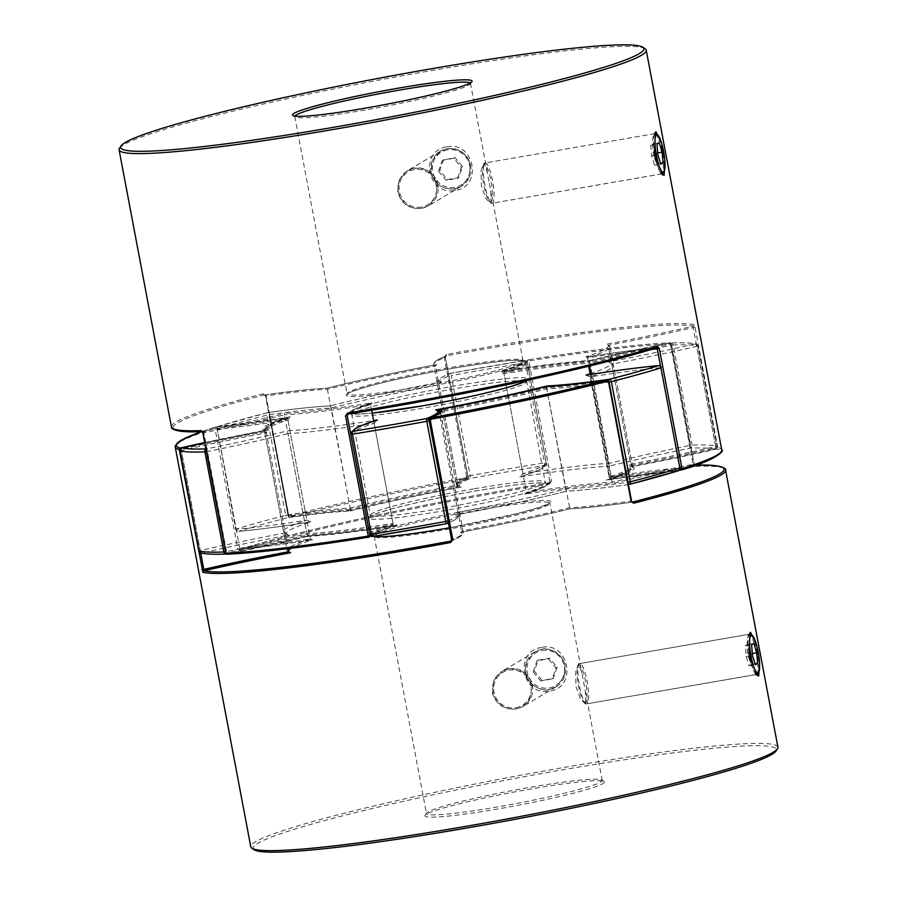 <?xml version="1.0" encoding="UTF-8"?>
<svg xmlns="http://www.w3.org/2000/svg" width="897" height="897" viewBox="0 0 897 897"><rect width="100%" height="100%" fill="white"/><g stroke="black" fill="none" stroke-linecap="round" stroke-linejoin="round"><path stroke-width="0.67" stroke-dasharray="4.49 3.36" d="M447.603 149.844A19.14 18.68 -120.7 0 0 432.679 171.787A19.14 18.68 -120.7 0 0 454.689 187.35A19.14 18.68 -120.7 0 0 469.613 165.407A19.14 18.68 -120.7 0 0 447.603 149.844M454.689 188.762A20.44 19.947 59.3 0 1 440.483 151.156A20.44 19.947 59.3 0 1 469.647 161.841A20.44 19.947 59.3 0 1 454.689 188.762M421.399 207.084A19.14 18.68 59.3 0 1 399.389 191.521A19.14 18.68 59.3 0 1 414.313 169.578A19.14 18.68 59.3 0 1 436.323 185.141A19.14 18.68 59.3 0 1 421.399 207.084M414.313 168.165A20.44 19.947 -120.7 0 0 399.356 195.086A20.44 19.947 -120.7 0 0 428.519 205.772A20.44 19.947 -120.7 0 0 414.313 168.165M443.567 159.565L439.765 170.565L447.345 179.591L458.737 177.628L462.538 166.629L454.947 157.603L442.356 160.283L438.555 171.282L439.765 170.565M438.555 171.282L446.134 180.308L457.526 178.346L461.327 167.347L453.736 158.321L454.947 157.603M453.736 158.321L442.356 160.283M461.327 167.347L462.538 166.629M457.526 178.346L458.737 177.628M446.134 180.308L447.345 179.591M542.192 650.448A19.14 18.68 59.3 0 1 564.202 666.011A19.14 18.68 59.3 0 1 549.278 687.954A19.14 18.68 59.3 0 1 527.268 672.391A19.14 18.68 59.3 0 1 542.192 650.448M549.278 689.367A20.44 19.947 -120.7 0 0 564.235 662.446A20.44 19.947 -120.7 0 0 535.072 651.76A20.44 19.947 -120.7 0 0 549.278 689.367M515.988 707.688A19.14 18.68 -120.7 0 0 530.912 685.745A19.14 18.68 -120.7 0 0 508.902 670.182A19.14 18.68 -120.7 0 0 493.978 692.125A19.14 18.68 -120.7 0 0 515.988 707.688M508.902 668.77A20.44 19.947 59.3 0 1 523.108 706.376A20.44 19.947 59.3 0 1 493.944 695.691A20.44 19.947 59.3 0 1 508.902 668.77M541.934 680.195L534.354 671.169L538.155 660.17L549.536 658.207L557.127 667.233L553.326 678.233L540.734 680.913L533.143 671.887L534.354 671.169M533.143 671.887L536.944 660.887L548.336 658.925L555.916 667.951L552.115 678.951L540.734 680.913M552.115 678.951L553.326 678.233M555.916 667.951L557.127 667.233M548.336 658.925L549.536 658.207M536.944 660.887L538.155 660.17M755.678 673.95A20.44 4.149 -99.8 0 1 750.733 661.93M748.849 652.276A20.44 4.149 -99.8 0 1 749.174 634.661M585.618 702.654A19.14 3.88 -99.8 0 1 584.463 702.486A19.14 3.88 -99.8 0 1 578.24 684.557A19.14 3.88 -99.8 0 1 578.094 665.585A19.14 3.88 -99.8 0 1 578.52 665.148A19.14 3.88 -99.8 0 1 585.629 681.787A19.14 3.88 -99.8 0 1 585.618 702.654M579.54 663.657A20.44 4.149 80.2 0 0 579.07 664.128A20.44 4.149 80.2 0 0 579.238 684.389A20.44 4.149 80.2 0 0 585.876 703.528A20.44 4.149 80.2 0 0 586.795 703.82A20.44 4.149 80.2 0 0 587.109 703.708A20.44 4.149 80.2 0 0 587.266 682.202A20.44 4.149 80.2 0 0 579.843 663.545A20.44 4.149 80.2 0 0 579.54 663.657M750.811 634.459A20.44 4.149 -99.8 0 1 757.449 653.599A20.44 4.149 -99.8 0 1 757.617 673.86M750.554 653.868L747.56 644.506L745.362 645.806L746.158 656.469L749.152 665.832L751.35 664.531L750.554 653.868L752.28 653.565M751.35 664.531L755.128 663.881M749.152 665.832L755.409 664.755M746.158 656.469L752.415 655.393M745.362 645.806L751.63 644.73M747.56 644.506L753.828 643.429M663.029 173.256A20.44 4.149 80.2 0 0 662.861 152.995A20.44 4.149 80.2 0 0 656.212 133.855M491.018 202.049A19.14 3.88 80.2 0 0 491.04 181.183A19.14 3.88 80.2 0 0 483.932 164.543A19.14 3.88 80.2 0 0 483.494 164.981A19.14 3.88 80.2 0 0 483.651 183.952A19.14 3.88 80.2 0 0 489.874 201.881A19.14 3.88 80.2 0 0 491.018 202.049M484.952 163.052A20.44 4.149 -99.8 0 1 485.255 162.94A20.44 4.149 -99.8 0 1 492.677 181.598A20.44 4.149 -99.8 0 1 492.509 203.103A20.44 4.149 -99.8 0 1 492.206 203.215A20.44 4.149 -99.8 0 1 491.287 202.924A20.44 4.149 -99.8 0 1 484.649 183.784A20.44 4.149 -99.8 0 1 484.481 163.523A20.44 4.149 -99.8 0 1 484.952 163.052M654.575 134.068A20.44 4.149 80.2 0 0 654.283 151.896M656.122 161.225A20.44 4.149 80.2 0 0 661.089 173.345M652.971 143.901L655.965 153.264L656.75 163.927L654.563 165.227L651.57 155.865L650.774 145.202L652.971 143.901L659.228 142.825M655.965 153.264L657.692 152.961M650.774 145.202L657.03 144.125M651.57 155.865L657.826 154.789M654.563 165.227L660.82 164.151M656.75 163.927L660.54 163.276M585.539 704.033L580.628 699.368L575.975 686.553L575.661 670.922L578.576 663.758L581.929 673.075L585.371 691.329L585.539 704.033L756.788 674.387C758.862 675.62 757.797 660.259 755.924 652.265C754.68 643.811 750.475 631.219 749.23 634.336L749.858 632.99M755.958 642.981L759.512 662.177M549.211 689.412C541.519 692.977 524.924 681.507 525.541 672.896L526.483 661.986L534.982 651.816L541.642 649.361C549.401 645.773 565.547 657.501 564.975 666.079L564.123 676.932L555.826 686.979L549.211 689.412M541.62 647.421C513.353 651.02 522.054 697.204 549.85 690.982C577.769 687.584 569.012 641.4 541.62 647.421L541.642 649.361M288.812 551.7A177.528 13.388 169.3 0 1 287.074 550.298A177.528 13.388 169.3 0 1 310.407 538.906A177.528 13.388 169.3 0 1 239.734 548.101L240.407 549.155A1.278 1.065 -107.3 0 0 239.589 550.556L237.694 548.493L214.988 428.351A1.278 1.076 72.6 0 1 215.818 426.95A1.278 0.998 -95.2 0 1 217.029 427.959A177.528 13.388 -10.7 0 0 287.702 418.753L310.407 538.906L312.459 539.759A176.249 13.298 -10.7 0 0 291.166 548.28M531.719 788.844A91.359 6.896 -10.7 0 0 425.1 815.328A91.359 6.896 -10.7 0 0 497.7 809.004A91.359 6.896 -10.7 0 0 604.13 781.5A91.359 6.896 -10.7 0 0 531.719 788.844M497.7 806.885A89.408 6.75 169.3 0 1 426.501 813.613A89.408 6.75 169.3 0 1 426.658 813.063A89.408 6.75 169.3 0 1 531.002 787.151A89.408 6.75 169.3 0 1 601.865 779.964A89.408 6.75 169.3 0 1 602.212 780.412A89.408 6.75 169.3 0 1 497.7 806.885M254.086 849.717A266.286 20.093 169.3 0 1 564.291 769.536A266.286 20.093 169.3 0 1 775.905 751.114M777.923 747.212A268.237 20.239 -10.7 0 0 564.291 767.417A268.237 20.239 -10.7 0 0 250.779 846.813M508.655 668.915L501.972 671.382L493.798 680.464L492.285 692.607C495.895 704.481 503.879 709.942 516.224 708.955L522.805 706.544L530.497 697.754L531.719 685.79C528.423 673.748 520.731 668.119 508.655 668.915M749.331 634.179L749.23 634.336C747.336 633.08 746.248 648.811 748.311 656.772L755.24 674.039L756.093 674.499M589.991 360.527A178.806 13.489 169.3 0 1 669.958 342.811A266.958 20.138 -10.7 0 0 528.098 359.854L528.142 359.843A1.278 1.278 0 0 0 527.077 360.886L527.077 360.886A1.278 1.278 10.1 0 1 528.098 359.854A178.806 13.489 169.3 0 1 505.314 370.696L505.045 370.775C529.387 362.859 527.582 359.731 527.077 360.886L527.077 360.886A1.278 1.278 10.1 0 0 527.088 361.345L527.111 361.323A177.528 13.388 -10.7 0 1 503.744 372.345L505.314 370.696A178.806 13.489 169.3 0 1 589.991 360.527L589.867 361.996A177.528 13.388 -10.7 0 0 503.744 372.345L526.449 492.487L524.868 494.124A176.249 13.298 -10.7 0 0 548.773 482.9L549.783 481.487L551.464 481.084L549.424 483.988L548.807 482.889L549.783 481.487A177.528 13.388 169.3 0 1 526.449 492.487A177.528 13.388 169.3 0 1 612.573 482.138A177.528 13.388 169.3 0 1 693.089 464.276L670.395 344.123A177.528 13.388 -10.7 0 0 589.867 361.996L612.449 483.606A176.249 13.298 -10.7 0 0 524.868 494.124L525.126 494.056C540.981 489.549 550.444 483.674 549.794 481.936M695.724 466.406L694.155 463.973L693.089 464.276L694.379 465.42A1.278 1.132 -92.2 0 1 694.558 465.386L694.558 465.386A1.278 1.132 -92.2 0 1 695.724 466.406A268.237 20.239 169.3 0 1 725.55 470.039M545.959 386.629L546.565 387.661A177.528 13.388 -10.7 0 1 438.835 410.815A177.528 13.388 -10.7 0 0 438.835 410.815L461.54 530.957L460.318 532.381A176.249 13.298 -10.7 0 0 569.864 508.846A176.249 13.298 -10.7 0 0 632.363 502.085M607.785 380.048A1.278 0.673 82 0 1 608.233 380.967A177.528 13.388 -10.7 0 1 546.565 387.661L569.83 508.857C585.147 508.072 606.024 505.807 632.43 502.073L632.43 502.073M204.651 442.569A178.806 13.489 169.3 0 1 264.436 430.482L266.106 431.558L288.229 548.639M632.553 502.051L630.939 501.109A177.528 13.388 169.3 0 1 569.259 507.814A177.528 13.388 169.3 0 1 461.54 530.957A177.528 13.388 169.3 0 1 463.278 532.37A177.528 13.388 169.3 0 1 451.696 539.624L450.451 541.183M569.83 508.857C537.684 516.863 501.221 524.7 460.43 532.37L460.318 532.381A176.249 13.298 -10.7 0 1 450.978 540.969M695.422 465.352L694.558 465.386L694.155 463.973L671.449 343.831A1.278 1.278 0 0 0 670.149 342.789A1.278 1.132 -92.4 0 0 669.958 342.811L670.395 344.123L671.449 343.831L694.009 463.962M549.783 481.487L527.088 361.345L528.77 360.93L528.142 359.843C590.596 349.953 637.924 344.269 670.149 342.789A1.278 1.132 -92.4 0 1 671.304 343.809A268.237 20.239 169.3 0 0 528.77 360.93L551.464 481.084M289.742 552.698L287.074 550.298L264.346 430.089L265.22 430.571L264.436 430.482A178.806 13.489 169.3 0 1 285.672 417.89L287.702 418.753A177.528 13.388 -10.7 0 0 264.368 430.145A177.528 13.388 -10.7 0 0 266.106 431.558A177.528 13.388 -10.7 0 0 181.093 449.251A1.278 0.605 -103 0 0 180.858 448.567M201.646 431.636A266.958 20.138 -10.7 0 1 215.818 426.95A178.806 13.489 169.3 0 0 285.672 417.89L285.818 417.867C258.145 422.162 234.857 425.189 215.942 426.927A1.278 1.278 0 0 0 215.672 426.983L201.578 431.648M240.351 549.177L240.273 549.188C295.696 531.775 408.348 506.827 511.469 489.123A266.958 20.138 -10.7 0 1 548.773 482.9L511.469 489.123A266.958 20.138 -10.7 0 0 240.407 549.155A176.249 13.298 -10.7 0 0 312.459 539.759L312.313 539.792C283.721 544.277 259.738 547.405 240.351 549.177L240.407 549.155M653.722 156.168C651.951 143.834 652.254 136.355 654.631 133.731C656.873 133.619 659.104 139.596 661.324 151.66C663.702 163.893 663.993 171.26 662.199 173.783L660.652 173.424L653.722 156.168M655.27 132.397L654.732 133.586M489 181.429L487.34 172.471L483.988 163.153L481.072 170.318L481.386 185.948L486.039 198.764L490.939 203.428L490.782 190.725L489 181.429M437.131 185.186L435.897 197.149L428.217 205.94L421.635 208.351C409.279 209.326 401.295 203.877 397.696 192.003L399.21 179.86L407.384 170.778L414.066 168.311C426.131 167.504 433.812 173.132 437.131 185.186M470.219 82.973A89.408 6.75 169.3 0 1 470.499 83.387A89.408 6.75 169.3 0 1 470.342 83.937A89.408 6.75 169.3 0 1 365.998 109.849A89.408 6.75 169.3 0 1 295.135 117.036A89.408 6.75 169.3 0 1 294.788 116.588A89.408 6.75 169.3 0 1 294.911 116.105M447.054 148.756L440.405 151.223L432.376 160.215L430.941 172.291C434.473 184.199 442.367 189.704 454.622 188.807L461.226 186.363L469.064 177.471L470.387 165.474C466.978 153.499 459.197 147.927 447.054 148.756M447.031 146.816C474.457 140.818 483.147 186.991 455.261 190.377C427.499 196.611 418.742 150.449 447.031 146.816M645.178 48.819A268.237 20.239 -10.7 0 0 432.589 70.381A268.237 20.239 -10.7 0 0 119.548 148.14M351.007 510.382L350.985 510.393C335.736 511.245 315.273 513.476 289.585 517.087A1.278 0.673 -98 0 0 289.641 517.076A266.958 20.138 169.3 0 1 467.079 478.953L466.877 477.596A268.237 20.239 -10.7 0 0 288.599 515.898A1.278 0.807 -104.2 0 0 289.641 517.076A178.806 13.489 -10.7 0 1 351.041 510.371L351.007 510.382C382.346 502.634 417.699 495.043 457.066 487.598L456.954 487.609A178.806 13.489 -10.7 0 0 351.041 510.371L350.435 509.339A177.528 13.388 169.3 0 1 458.165 486.185L435.46 366.043A177.528 13.388 -10.7 0 1 433.722 364.631C433.486 362.063 437.669 359.148 446.269 355.907L445.394 357.32L468.099 477.473A1.278 1.278 0 0 1 467.303 478.897C452.492 485.299 457.167 485.232 456.427 484.851L456.416 484.784A177.528 13.388 169.3 0 1 468.01 477.518A1.278 1.177 68.6 0 1 467.079 478.953A178.806 13.489 -10.7 0 0 456.954 487.609L458.165 486.185A177.528 13.388 169.3 0 1 456.416 484.784L433.722 364.631A177.528 13.388 -10.7 0 1 445.304 357.376L444.183 357.455L466.877 477.596L468.099 477.473L445.304 357.376L446.549 355.817A266.958 20.138 169.3 0 1 693.101 326.205A1.278 1.256 102.9 0 0 694.099 324.703L695.052 327.315L693.202 327.596L715.907 447.749L717.746 447.468L695.052 327.315M664.924 161.561L661.381 142.388M444.183 357.455L446.37 354.461L446.269 355.907M265.904 395.756L288.15 516.067L265.456 395.913L264.447 394.949A1.278 0.819 -104.3 0 1 263.393 393.772L266.061 395.891L264.447 394.949A176.249 13.298 169.3 0 1 327.136 388.154A176.249 13.298 169.3 0 1 436.682 364.619A176.249 13.298 169.3 0 1 446.549 355.817M350.435 509.339L327.17 388.143C359.316 380.137 395.779 372.3 436.57 364.631L435.46 366.043A177.528 13.388 -10.7 0 0 327.741 389.186A177.528 13.388 -10.7 0 0 266.061 395.891L288.767 516.033A177.528 13.388 169.3 0 1 350.435 509.339M289.585 517.087A1.278 0.673 -98 0 1 288.767 516.033L288.15 516.067A1.278 1.278 0 0 0 289.585 517.087M681.148 470.062A1.278 0.998 84.8 0 0 681.182 470.05A266.958 20.138 169.3 0 0 716.748 448.971A1.278 0.605 77 0 1 715.907 447.749A177.528 13.388 169.3 0 1 630.894 465.442L608.188 345.3A177.528 13.388 -10.7 0 0 693.202 327.596L693.101 326.205A176.249 13.298 169.3 0 1 606.495 344.224L609.926 346.702A177.528 13.388 -10.7 0 0 608.188 345.3L606.495 344.224A176.249 13.298 169.3 0 1 585.976 356.771A1.278 1.099 72 0 1 587.3 357.869A177.528 13.388 -10.7 0 0 609.926 346.702L632.632 466.855A177.528 13.388 169.3 0 1 610.005 478.011A1.278 1.099 -108 0 0 611.328 479.11A178.806 13.489 -10.7 0 0 632.564 466.518A178.806 13.489 -10.7 0 0 716.748 448.971A1.278 1.256 104.2 0 0 717.746 447.468A268.237 20.239 -10.7 0 1 721.76 450.014M630.894 465.442L632.632 466.855A177.528 13.388 169.3 0 0 630.894 465.442M588.701 366.223L609.837 478.09L610.622 478.034A177.528 13.388 169.3 0 1 679.971 469.041A1.278 0.998 84.8 0 0 680.061 469.366M202.217 431.592A1.278 1.132 87.8 0 0 202.442 431.614L202.442 431.614A1.278 1.132 87.8 0 0 202.621 431.58A266.958 20.138 169.3 0 1 264.447 394.949M202.845 433.027L203.911 432.724L202.621 431.58A176.249 13.298 169.3 0 0 284.551 413.394L284.427 414.863A177.528 13.388 -10.7 0 0 370.551 404.513L372.132 402.876A176.249 13.298 169.3 0 1 284.551 413.394M307.009 536.473A178.806 13.489 -10.7 0 0 391.686 526.304L393.256 524.655A177.528 13.388 169.3 0 1 307.133 535.004L284.427 414.863A177.528 13.388 -10.7 0 1 203.911 432.724L227.042 554.189A178.806 13.489 -10.7 0 0 307.009 536.473L307.133 535.004A177.528 13.388 169.3 0 1 226.605 552.877L225.685 553.101M370.035 535.296A177.528 13.388 169.3 0 1 393.256 524.655L373.69 421.13M371.638 410.254L370.551 404.513A177.528 13.388 -10.7 0 0 348.148 414.111M585.976 356.771L587.21 356.815A176.249 13.298 169.3 0 1 656.593 347.845L656.649 347.823C637.89 349.538 614.759 352.532 587.243 356.804L589.452 366.032M368.824 537.157A266.958 20.138 169.3 0 0 368.902 537.146L368.902 537.146A178.806 13.489 -10.7 0 1 391.686 526.304L391.955 526.225C367.613 534.141 369.418 537.269 369.923 536.114L369.923 536.114M347.206 415.064C346.556 413.326 356.019 407.451 371.874 402.944L372.132 402.876A176.249 13.298 169.3 0 0 348.227 414.1L347.217 415.513M590.136 373.814A174.971 13.197 -10.7 0 0 608.334 361.917A174.971 13.197 -10.7 0 0 695.007 343.932A265.68 20.048 -10.7 0 0 670.496 343.002L690.365 448.13A265.68 20.048 169.3 0 1 714.875 449.061A174.971 13.197 169.3 0 1 628.203 467.045A174.971 13.197 169.3 0 1 605.879 480.276A174.971 13.197 169.3 0 1 678.222 470.79A2.556 2.007 -95.2 0 0 679.702 467.797A177.528 13.388 -10.7 0 0 609.063 476.991L606.394 480.142C628.147 472.932 630.423 470.51 631.723 468.526L632.396 465.599A177.528 13.388 -10.7 0 0 630.658 464.186L628.427 467.012C659.183 461.26 688.033 455.272 714.976 449.049A2.556 1.211 77 0 1 714.875 449.061A2.556 2.512 -77.5 0 0 716.871 446.056A268.237 20.239 -10.7 0 0 692.125 445.125A2.556 2.276 -92.1 0 1 690.365 448.13A174.971 13.197 169.3 0 0 608.76 466.305L609.029 463.368A177.528 13.388 -10.7 0 0 522.895 473.717L519.711 477.002A174.971 13.197 169.3 0 1 608.76 466.305M372.524 536.462A2.556 2.545 10.3 0 0 372.67 536.44A174.971 13.197 169.3 0 1 397.147 525.126A174.971 13.197 169.3 0 1 308.097 535.823A174.971 13.197 169.3 0 1 226.504 553.998A265.68 20.048 169.3 0 1 201.993 553.068A174.971 13.197 169.3 0 1 288.666 535.083A174.971 13.197 169.3 0 1 310.99 521.852A174.971 13.197 169.3 0 1 238.647 531.338A265.68 20.048 169.3 0 1 287.758 517.692A2.556 1.637 75.7 0 1 285.638 515.349L288.576 514.777L269.649 414.649A2.556 1.334 82 0 0 268.012 412.53A2.556 1.334 82 0 0 267.889 412.564A265.68 20.048 -10.7 0 0 218.778 426.21A174.971 13.197 -10.7 0 0 291.121 416.724A174.971 13.197 -10.7 0 0 268.797 429.955A174.971 13.197 -10.7 0 0 204.707 442.871M627.99 482.25L627.351 482.351A2.556 1.334 82 0 0 628.371 484.29M350.761 434.294L350.761 434.283A177.528 13.388 169.3 0 1 374.105 423.283A177.528 13.388 169.3 0 1 287.971 433.632L306.897 533.749L308.03 535.857C284.035 541.866 256.867 547.91 226.526 553.998L226.504 553.998A2.556 2.276 -92.1 0 1 226.167 554.043A2.556 2.556 0 0 0 226.526 553.998L226.414 551.61A177.528 13.388 -10.7 0 0 306.897 533.749A177.528 13.388 -10.7 0 0 393.021 523.411A177.528 13.388 -10.7 0 0 369.676 534.399A2.556 2.545 10.3 0 1 369.676 534.399M611.732 364.07L630.658 464.186A177.528 13.388 -10.7 0 0 715.627 446.504A2.556 1.211 77 0 1 714.976 449.049A2.556 2.556 0 0 0 716.916 446.089L715.627 446.504L696.711 346.377A177.528 13.388 169.3 0 1 611.732 364.07A177.528 13.388 169.3 0 1 613.481 365.483A177.528 13.388 169.3 0 1 590.136 376.875L609.063 476.991A177.528 13.388 -10.7 0 0 632.396 465.599L613.481 365.483L609.825 362.063L611.732 364.07M588.97 361.143C612.965 355.134 640.133 349.09 670.474 343.002A2.556 2.556 0 0 1 670.878 342.957A2.556 2.276 -92.1 0 0 670.496 343.002A174.971 13.197 -10.7 0 0 588.903 361.177A174.971 13.197 -10.7 0 0 499.853 371.874A174.971 13.197 -10.7 0 0 524.33 360.56A2.556 2.545 10.3 0 1 527.324 362.601A177.528 13.388 169.3 0 1 503.979 373.589A177.528 13.388 169.3 0 1 590.103 363.251L609.029 463.368A177.528 13.388 -10.7 0 1 689.501 445.506L692.125 445.125L673.198 344.997A268.237 20.239 169.3 0 1 697.944 345.939L716.916 446.089L697.944 345.939A2.556 2.512 -77.5 0 0 696.038 343.943C690.892 342.845 682.505 342.508 670.878 342.957A2.556 2.276 -92.1 0 1 673.198 344.997L670.586 345.39A177.528 13.388 169.3 0 0 590.103 363.251L589.026 361.143C568.328 362.209 538.705 365.763 500.156 371.818L503.979 373.589L522.895 473.717A177.528 13.388 -10.7 0 0 546.239 462.717A2.556 2.545 10.3 0 1 546.239 463.637L546.239 463.637A2.556 2.545 10.3 0 1 544.199 465.689A174.971 13.197 169.3 0 1 519.711 477.002L520.238 476.868C542.124 469.613 544.288 467.191 545.567 465.251L546.239 463.637A2.556 2.556 0 0 0 546.239 462.706L544.546 462.841A268.237 20.239 -10.7 0 0 507.904 468.963A268.237 20.239 -10.7 0 0 470.219 475.69L451.303 375.563A268.237 20.239 169.3 0 1 488.988 368.835A268.237 20.239 169.3 0 1 525.631 362.724L544.546 462.841A2.556 0.875 80.9 0 1 544.199 465.689A265.68 20.048 169.3 0 0 507.904 471.744A265.68 20.048 169.3 0 0 470.577 478.404A2.556 2.366 68.6 0 1 467.752 476.273A177.528 13.388 -10.7 0 0 456.181 483.528A177.528 13.388 -10.7 0 0 457.93 484.941A177.528 13.388 -10.7 0 0 350.2 508.083A177.528 13.388 -10.7 0 0 288.576 514.777A2.556 1.334 82 0 1 287.758 517.692A174.971 13.197 169.3 0 1 349.942 511.021L350.2 508.083L331.285 407.967L330.085 405.893A174.971 13.197 -10.7 0 0 267.889 412.564A2.556 1.637 75.7 0 0 267.732 412.586A2.556 1.637 75.7 0 0 266.723 415.221L285.638 515.349A268.237 20.239 -10.7 0 0 236.057 529.129L217.141 429.001A2.556 2.119 72.8 0 1 218.778 426.21A2.556 2.007 -95.2 0 0 217.298 429.203L236.214 529.331A177.528 13.388 -10.7 0 0 306.864 520.125A177.528 13.388 -10.7 0 0 283.519 531.517A177.528 13.388 -10.7 0 0 285.268 532.93A177.528 13.388 -10.7 0 0 200.289 550.623L181.373 450.496A2.556 1.211 77 0 1 181.9 447.995M330.152 405.859L330.197 405.859C315.026 406.61 294.294 408.83 268.012 412.53A2.556 2.556 0 0 0 267.732 412.586L218.498 426.277A2.556 2.556 0 0 0 216.738 429.192L217.141 429.001A268.237 20.239 169.3 0 1 266.723 415.221L269.649 414.649A177.528 13.388 169.3 0 1 331.285 407.967A177.528 13.388 169.3 0 1 439.003 384.813L457.93 484.941L459.836 486.948L456.181 483.528L437.265 383.411A177.528 13.388 169.3 0 1 448.836 376.157A2.556 2.366 68.6 0 1 450.709 373.287A174.971 13.197 -10.7 0 0 441.459 381.965A174.971 13.197 -10.7 0 0 330.085 405.893L330.152 405.859C362.702 397.73 399.726 389.78 441.234 381.999L439.003 384.813A177.528 13.388 169.3 0 1 437.265 383.411C437.243 381.573 435.628 379.42 450.249 373.41A2.556 2.556 0 0 1 450.72 373.275L450.709 373.287A265.68 20.048 -10.7 0 1 524.33 360.56A2.556 0.875 80.9 0 1 524.409 360.538A2.556 0.875 80.9 0 1 525.631 362.724L527.324 362.601A2.556 2.556 0 0 0 524.409 360.538L450.72 373.275L451.303 375.563L448.836 376.157L467.752 476.273L470.219 475.69L470.577 478.404A174.971 13.197 169.3 0 0 461.327 487.093L459.836 486.948M287.937 420.009L306.864 520.125L310.687 521.908C282.006 526.427 257.91 529.578 238.4 531.383A2.556 2.007 -95.2 0 1 236.214 529.331L236.057 529.129A2.556 2.119 72.8 0 0 238.647 531.338A2.556 2.007 -95.2 0 1 238.4 531.383A2.556 2.556 0 0 1 235.653 529.308L217.298 429.203A177.528 13.388 169.3 0 0 287.937 420.009L290.606 416.858C268.853 424.068 266.577 426.49 265.277 428.474L264.604 431.401A177.528 13.388 169.3 0 1 287.937 420.009M180.129 450.866L181.373 450.496A177.528 13.388 169.3 0 1 266.342 432.814L285.268 532.93L287.175 534.937L283.519 531.517L264.604 431.401A177.528 13.388 169.3 0 0 266.342 432.814L268.573 429.988L204.707 442.86M377.289 419.998L374.105 423.283L393.021 523.411L396.844 525.182C358.295 531.237 328.672 534.791 307.974 535.857L308.03 535.857M437.164 410.052L439.07 412.059L457.997 512.187L455.541 515.035A174.971 13.197 169.3 0 1 446.291 523.713A265.68 20.048 169.3 0 1 446.269 523.725M547.058 385.979L546.8 388.917L565.715 489.033L566.915 491.108A174.971 13.197 169.3 0 1 455.541 515.035L455.766 515.001C497.274 507.22 534.298 499.27 566.848 491.141L566.915 491.108A174.971 13.197 169.3 0 0 628.416 484.537M428.99 419.987A2.556 2.366 68.6 0 1 429.248 420.727L448.164 520.843A2.556 2.366 68.6 0 1 448.197 521.617M206.377 451.696L207.499 451.494A177.528 13.388 169.3 0 0 287.971 433.632L288.24 430.695A174.971 13.197 -10.7 0 0 373.589 420.581M225.293 551.812L226.414 551.61L206.635 448.87A174.971 13.197 -10.7 0 0 288.24 430.695M205.906 449.195A2.556 2.276 -92.1 0 1 206.635 448.87A265.68 20.048 -10.7 0 1 205.85 448.892M628.988 484.47C602.706 488.17 581.974 490.39 566.803 491.141L566.848 491.141M608.491 380.272A2.556 1.334 82 0 0 608.424 382.223A177.528 13.388 169.3 0 1 546.8 388.917A177.528 13.388 169.3 0 1 439.07 412.059A177.528 13.388 169.3 0 1 440.819 413.472A177.528 13.388 169.3 0 1 429.248 420.727L429.136 420.76M199.044 550.993L200.289 550.623A2.556 1.211 77 0 0 201.993 553.068A2.556 2.512 -77.5 0 1 200.962 553.057M288.666 535.083L287.175 534.937M658.6 365.617A2.556 2.007 -95.2 0 1 660.786 367.669L680.262 467.808M586.01 375.148L590.136 376.875A177.528 13.388 169.3 0 1 660.786 367.669L661.347 367.692M608.334 361.917L609.825 362.063M695.007 343.932A2.556 1.211 77 0 1 696.711 346.377L697.989 345.962A2.556 2.556 0 0 0 696.038 343.943A2.556 2.512 -77.5 0 0 695.007 343.932M445.327 529.701A89.408 6.75 -10.7 0 0 549.839 503.239A89.408 6.75 -10.7 0 0 478.628 509.967A89.408 6.75 -10.7 0 0 374.127 536.44A89.408 6.75 -10.7 0 0 445.327 529.701M373.87 536.249A90.687 6.84 169.3 0 1 478.628 508.577A90.687 6.84 169.3 0 1 549.648 503.217A90.687 6.84 169.3 0 1 449.363 527.806L518.343 513.319L541.149 506.816L549.883 502.825L581.929 673.075M239.589 550.556A268.237 20.239 169.3 0 1 511.918 490.233A268.237 20.239 169.3 0 1 549.424 483.988M451.696 539.624L428.99 419.482A177.528 13.388 -10.7 0 0 440.584 412.216A177.528 13.388 -10.7 0 0 440.573 412.172M175.24 446.986A268.237 20.239 169.3 0 1 214.988 428.351L217.029 427.959L239.734 548.101L237.694 548.493M288.621 550.702A176.249 13.298 -10.7 0 0 288.856 551.879M695.366 465.375A266.958 20.138 -10.7 0 0 694.379 465.42A176.249 13.298 -10.7 0 0 612.449 483.606M608.85 380.933L608.233 380.967L630.939 501.109L631.544 501.075M180.252 449.419L181.093 449.251L200.693 552.978M662.199 173.783L492.206 203.215M451.673 367.299A89.408 6.75 169.3 0 1 522.873 360.56A89.408 6.75 169.3 0 1 418.372 387.033A89.408 6.75 169.3 0 1 347.161 393.761A89.408 6.75 169.3 0 1 451.673 367.299M418.372 388.423A90.687 6.84 -10.7 0 0 522.76 363.296A90.687 6.84 -10.7 0 0 452.144 368.409A90.687 6.84 -10.7 0 0 347.756 393.536A90.687 6.84 -10.7 0 0 418.372 388.423M454.622 188.807L455.261 190.377M694.099 324.703A268.237 20.239 -10.7 0 0 484.963 347.565A268.237 20.239 -10.7 0 0 446.37 354.461M263.393 393.772A268.237 20.239 -10.7 0 0 171.45 426.961M679.421 470.207A178.806 13.489 -10.7 0 0 611.328 479.11L679.41 470.219M591.033 374.363L611.294 479.121A1.278 1.278 0 0 1 609.837 478.09L590.26 374.475M660.551 366.268L680.195 469.019M651.3 349.471A177.528 13.388 -10.7 0 0 587.916 357.892L586.066 356.939L587.21 356.815M441.425 511.144A91.315 6.884 -10.7 0 0 546.542 485.838A91.315 6.884 -10.7 0 0 475.432 490.984A91.315 6.884 -10.7 0 0 370.315 516.291A91.315 6.884 -10.7 0 0 441.425 511.144M474.491 488.764A88.758 6.694 169.3 0 1 545.174 482.081A88.758 6.694 169.3 0 1 441.436 508.352A88.758 6.694 169.3 0 1 370.741 515.046A88.758 6.694 169.3 0 1 474.491 488.764M524.263 380.978A88.758 6.694 -10.7 0 0 455.564 388.648A88.758 6.694 -10.7 0 0 351.826 414.919L351.019 413.696L359.562 414.066L372.177 413.102A91.315 6.884 169.3 0 1 360.325 407.204A91.315 6.884 169.3 0 1 455.575 385.856A91.315 6.884 169.3 0 1 527.29 380.328M526.561 380.519L545.174 482.081L545.981 483.304L543.246 482.922C531.854 482.575 509.238 485.266 475.399 490.995C441.447 496.96 413.001 503.094 390.027 509.395C363.341 517.524 372.479 516.28 370.439 516.481L351.826 414.919A88.758 6.694 -10.7 0 0 422.509 408.236A88.758 6.694 -10.7 0 0 526.259 381.954A88.758 6.694 -10.7 0 0 525.418 381.27M546.239 462.717L527.324 362.601L546.239 462.717M448.052 520.888L448.164 520.843A177.528 13.388 -10.7 0 0 459.735 513.589A177.528 13.388 -10.7 0 0 457.997 512.187A177.528 13.388 -10.7 0 0 565.715 489.033A177.528 13.388 -10.7 0 0 627.351 482.351L608.424 382.223L609.074 382.122M349.942 511.021A174.971 13.197 169.3 0 1 461.327 487.093M440.483 151.156L407.675 170.609M461.327 186.318L428.519 205.772M555.916 686.923L523.108 706.376M535.072 651.76L502.264 671.214M584.463 702.486L585.876 703.528M578.094 665.585L579.07 664.128M756.463 674.51L586.795 703.82M578.576 663.758L749.522 634.224L579.843 663.545M654.698 133.664L485.255 162.94M489.874 201.881L491.287 202.924M483.494 164.981L484.481 163.523M426.658 813.063L425.1 815.328M534.982 651.816L501.972 671.382M374.206 536.193L426.501 813.613M585.371 691.329L602.212 780.412M555.826 686.979L522.805 706.544M755.24 674.028L757.046 675.486M601.865 779.964L604.13 781.5M440.584 412.216L463.278 532.37C463.514 534.937 459.331 537.852 450.731 541.093M662.457 174.881L660.652 173.424M654.933 133.619L483.988 163.153M294.788 116.588L347.117 394.175C347.621 394.501 343.08 394.187 363.756 387.695C386.596 381.191 416.051 374.767 452.122 368.409C494.325 361.513 517.984 359.024 523.063 360.93L490.782 190.725M487.34 172.471L470.499 83.387M470.342 83.937L471.9 81.672M440.393 151.212L407.384 170.778M661.896 173.895L490.939 203.428M461.237 186.374L428.217 205.94M295.135 117.036L292.87 115.5M264.57 394.927L264.57 394.927C290.976 391.193 311.853 388.928 327.203 388.132M440.427 412.407L459.735 513.589L459.073 516.515L454.925 519.879L448.444 522.917"/><path stroke-width="1.35" d="M751.069 635.334A19.14 3.88 80.2 0 0 751.047 656.2A19.14 3.88 80.2 0 0 758.156 672.84A19.14 3.88 80.2 0 0 758.593 672.402A19.14 3.88 80.2 0 0 758.447 653.431A19.14 3.88 80.2 0 0 752.224 635.502A19.14 3.88 80.2 0 0 751.069 635.334M758.593 672.402L757.617 673.86A20.44 4.149 -99.8 0 1 757.146 674.331A20.44 4.149 -99.8 0 1 756.844 674.443A20.44 4.149 -99.8 0 1 755.678 673.95M750.733 661.93A20.44 4.149 -99.8 0 1 748.849 652.276M749.174 634.661A20.44 4.149 -99.8 0 1 749.578 634.28A20.44 4.149 -99.8 0 1 749.881 634.168A20.44 4.149 -99.8 0 1 750.811 634.459L752.224 635.502M757.606 663.444L756.81 652.781L753.828 643.429L751.63 644.73L752.415 655.393L755.409 664.755L757.606 663.444L755.128 663.881M752.28 653.565L756.81 652.781M656.481 134.729A19.14 3.88 -99.8 0 1 657.636 134.898A19.14 3.88 -99.8 0 1 663.847 152.826A19.14 3.88 -99.8 0 1 664.004 171.798A19.14 3.88 -99.8 0 1 663.567 172.235A19.14 3.88 -99.8 0 1 656.458 155.596A19.14 3.88 -99.8 0 1 656.481 134.729M661.089 173.345A20.44 4.149 80.2 0 0 662.255 173.839A20.44 4.149 80.2 0 0 662.558 173.726A20.44 4.149 80.2 0 0 663.029 173.256L664.004 171.798M657.636 134.898L656.212 133.855A20.44 4.149 80.2 0 0 655.292 133.563A20.44 4.149 80.2 0 0 654.989 133.675A20.44 4.149 80.2 0 0 654.575 134.068M659.228 142.825L662.221 152.176L663.018 162.839L660.82 164.151L657.826 154.789L657.03 144.125L659.228 142.825M654.283 151.896A20.44 4.149 80.2 0 0 656.122 161.225M657.692 152.961L662.221 152.176M660.54 163.276L663.018 162.839M759.512 662.177L758.727 675.867L757.046 675.486L749.219 654.832L749.87 632.99L750.497 632.307L755.958 642.981M749.881 634.168L749.287 634.302M777.452 748.86L775.905 751.114A266.286 20.093 169.3 0 1 465.128 828.312A266.286 20.093 169.3 0 1 254.086 849.717L251.822 848.181A268.237 20.239 -10.7 0 0 464.411 826.619A268.237 20.239 -10.7 0 0 777.452 748.86A268.237 20.239 -10.7 0 0 777.923 747.212L725.55 470.039A268.237 20.239 169.3 0 1 633.607 503.228L631.096 501.244L608.401 381.102A1.278 0.807 -104.2 0 0 607.359 379.924A178.806 13.489 169.3 0 1 545.959 386.629L546.015 386.607C514.654 394.366 479.301 401.957 439.934 409.402L438.835 410.815A177.528 13.388 -10.7 0 1 440.573 412.172L435.516 415.603L429.697 418.103A1.278 1.177 -111.4 0 0 428.99 419.482L430.123 419.404L452.817 539.546L451.696 539.624M545.959 386.629A178.806 13.489 169.3 0 1 440.046 409.391A178.806 13.489 169.3 0 1 429.921 418.047A1.278 1.177 -111.4 0 0 429.697 418.103A1.278 1.278 0 0 0 428.901 419.527L451.606 539.68L450.451 541.183L450.63 542.539L452.817 539.546M450.63 542.539A268.237 20.239 169.3 0 1 412.037 549.435A268.237 20.239 169.3 0 1 202.901 572.297L179.254 449.532A268.237 20.239 169.3 0 1 175.24 446.986L250.779 846.813A268.237 20.239 -10.7 0 0 251.822 848.181M288.229 548.639L288.812 551.7L290.505 552.776A176.249 13.298 -10.7 0 0 203.899 570.795A266.958 20.138 -10.7 0 0 450.451 541.183A176.249 13.298 -10.7 0 0 450.978 540.969M607.785 380.048A1.278 0.673 82 0 0 607.415 379.913A1.278 0.673 82 0 0 607.359 379.924A266.958 20.138 -10.7 0 1 429.921 418.047L430.123 419.404A268.237 20.239 169.3 0 0 608.401 381.102L608.828 380.956A1.278 1.278 0 0 0 607.415 379.913C581.727 383.524 561.264 385.755 546.015 386.607M632.363 502.085A176.249 13.298 -10.7 0 0 632.553 502.051L631.096 501.244M695.366 465.375A266.958 20.138 -10.7 0 1 632.553 502.051A1.278 0.819 75.7 0 1 633.607 503.228M202.901 572.297A1.278 1.256 -77.1 0 1 203.899 570.795L203.798 569.404A177.528 13.388 169.3 0 1 288.812 551.7M180.858 448.567A1.278 0.605 -103 0 0 180.252 448.029A178.806 13.489 169.3 0 1 204.651 442.569M289.709 552.687L290.505 552.776A176.249 13.298 -10.7 0 1 288.856 551.879M180.252 449.419L179.254 449.532A1.278 1.256 -75.8 0 1 180.252 448.029A266.958 20.138 -10.7 0 1 201.646 431.636M661.381 142.388L655.909 131.702L655.27 132.397L654.631 154.25L662.457 174.881L664.139 175.263L664.924 161.561M294.911 116.105A89.408 6.75 169.3 0 1 399.3 90.115A89.408 6.75 169.3 0 1 470.219 82.973M365.281 108.156A91.359 6.896 -10.7 0 0 471.9 81.672A91.359 6.896 -10.7 0 0 399.3 87.996A91.359 6.896 -10.7 0 0 292.87 115.5A91.359 6.896 -10.7 0 0 365.281 108.156M121.095 145.886L119.548 148.14A268.237 20.239 -10.7 0 0 119.077 149.788A268.237 20.239 -10.7 0 0 332.709 129.583A268.237 20.239 -10.7 0 0 646.221 50.187A268.237 20.239 -10.7 0 0 645.178 48.819L642.914 47.283A266.286 20.093 169.3 0 1 332.709 127.464A266.286 20.093 169.3 0 1 121.095 145.886A266.286 20.093 169.3 0 1 431.872 68.688A266.286 20.093 169.3 0 1 642.914 47.283M660.551 366.268L657.266 348.899L659.306 348.507L657.411 346.444A1.278 1.065 -107.3 0 1 656.739 347.812A1.278 1.065 -107.3 0 0 656.739 347.812A1.278 1.065 -107.3 0 1 656.593 347.845L657.266 348.899A177.528 13.388 -10.7 0 0 651.3 349.471M385.508 407.877A266.958 20.138 169.3 0 1 348.227 414.1L347.576 413.012L345.536 415.916L368.23 536.07A268.237 20.239 -10.7 0 1 225.696 553.191L225.551 553.169A1.278 1.278 0 0 0 226.851 554.211A1.278 1.132 87.6 0 1 225.696 553.191L202.991 433.038L201.276 430.594A1.278 1.132 87.8 0 0 202.217 431.592M681.182 470.05A1.278 1.076 -107.4 0 0 682.012 468.649A268.237 20.239 -10.7 0 0 721.76 450.014C725.056 450.26 716.232 460.183 681.328 470.017A1.278 1.278 0 0 1 681.159 470.062A1.278 0.998 84.8 0 1 681.058 470.073A1.278 1.278 0 0 0 681.159 470.062M680.061 469.366A1.278 0.998 84.8 0 0 681.058 470.073L679.41 470.219A178.806 13.489 -10.7 0 1 680.935 470.073M373.69 421.13L371.638 410.254M348.148 414.111A177.528 13.388 -10.7 0 0 347.217 415.513L369.912 535.655L368.23 536.07L368.858 537.157C306.404 547.047 259.076 552.731 226.851 554.211A1.278 1.132 87.6 0 0 227.042 554.189A266.958 20.138 169.3 0 0 368.824 537.157L368.869 537.157A1.278 1.278 -169.9 0 0 369.923 536.114L369.923 536.114A1.278 1.278 -169.9 0 0 369.912 535.655A177.528 13.388 169.3 0 1 370.035 535.296M345.536 415.916L347.217 415.513L348.193 414.111L385.531 407.877C488.652 390.173 601.304 365.225 656.739 347.812M628.371 484.29A2.556 1.334 82 0 0 628.988 484.47A2.556 1.334 82 0 0 629.044 484.458M200.962 553.057A2.556 2.512 -77.5 0 1 199.056 551.061L199.011 551.038A2.556 2.556 0 0 0 200.962 553.057L200.962 553.057C206.108 554.155 214.495 554.492 226.122 554.043A2.556 2.556 0 0 0 226.167 554.043A2.556 2.276 -92.1 0 1 223.802 552.003L204.875 451.875A2.556 2.276 -92.1 0 1 205.906 449.195M372.524 536.462A2.556 2.545 10.3 0 1 369.687 534.41L350.761 434.283A2.556 2.545 10.3 0 1 350.761 433.363L350.761 433.363A2.556 2.545 10.3 0 1 352.801 431.311A265.68 20.048 -10.7 0 0 389.096 425.256A265.68 20.048 -10.7 0 0 426.423 418.596A2.556 2.366 68.6 0 1 428.99 419.987M350.761 434.294A2.556 2.556 0 0 1 350.761 433.363L355.593 428.385C359.798 426.03 366.862 423.283 376.762 420.132L377.289 419.998A174.971 13.197 -10.7 0 0 352.801 431.311A2.556 0.875 80.9 0 0 352.454 434.159L371.369 534.276A268.237 20.239 -10.7 0 0 445.697 521.437L426.781 421.31A268.237 20.239 169.3 0 1 389.096 428.037A268.237 20.239 169.3 0 1 352.454 434.159L350.761 434.294L369.676 534.399A2.556 2.556 0 0 0 372.591 536.462A2.556 0.875 80.9 0 0 372.67 536.44A265.68 20.048 169.3 0 0 446.269 523.725L446.291 523.713A2.556 2.366 68.6 0 0 446.751 523.59L448.444 522.917M448.197 521.617A2.556 2.366 68.6 0 1 446.751 523.59A2.556 2.556 0 0 1 446.28 523.725L445.697 521.437L448.052 520.888M429.136 420.76L426.781 421.31L426.423 418.596A174.971 13.197 -10.7 0 0 435.673 409.907L437.164 410.052L440.427 412.407M435.673 409.907A174.971 13.197 -10.7 0 0 547.058 385.979A174.971 13.197 -10.7 0 0 609.242 379.308A2.556 1.334 82 0 0 608.491 380.272M206.377 451.696L204.875 451.875A268.237 20.239 169.3 0 1 180.129 450.944A2.556 2.512 -77.5 0 1 182.125 447.939A265.68 20.048 -10.7 0 0 205.85 448.892M627.99 482.25L630.277 481.779A268.237 20.239 -10.7 0 0 679.859 467.999L660.943 367.871A2.556 2.119 72.8 0 0 658.353 365.662A265.68 20.048 -10.7 0 1 609.242 379.308A2.556 1.637 75.7 0 1 611.362 381.651L630.277 481.779A2.556 1.637 75.7 0 1 629.268 484.414A2.556 1.637 75.7 0 1 629.111 484.436M181.9 447.995A2.556 1.211 77 0 1 182.024 447.951A2.556 1.211 77 0 1 182.125 447.939A174.971 13.197 -10.7 0 1 204.707 442.871M609.074 382.122L611.362 381.651A268.237 20.239 169.3 0 0 660.943 367.871L679.859 467.999A2.556 2.119 72.8 0 1 678.222 470.79A265.68 20.048 169.3 0 1 629.414 484.358M586.01 375.148A174.971 13.197 -10.7 0 1 658.353 365.662A2.556 2.007 -95.2 0 1 658.6 365.617C639.09 367.422 614.994 370.573 586.313 375.092L586.01 375.148A174.971 13.197 -10.7 0 0 590.136 373.814M756.788 674.387L758.727 675.867M749.23 634.336L750.497 632.307M374.127 536.44L373.937 536.07C375.238 535.879 369.788 536.395 381.853 536.653C395.229 536.171 416.23 533.48 444.878 528.591L449.363 527.806A90.687 6.84 169.3 0 1 444.856 528.591A90.687 6.84 169.3 0 1 373.87 536.249M201.948 569.685L203.798 569.404L200.693 552.978M291.166 548.28A176.249 13.298 -10.7 0 0 288.621 550.702M654.631 133.731L655.909 131.702M662.199 173.783L664.139 175.263M347.576 413.012A268.237 20.239 -10.7 0 0 385.082 406.767A268.237 20.239 -10.7 0 0 657.411 346.444M659.306 348.507L682.012 468.649L680.195 469.019M119.077 149.788L171.45 426.961A268.237 20.239 -10.7 0 0 201.276 430.594M656.593 347.845A266.958 20.138 169.3 0 1 385.553 407.877M589.452 366.032L591.033 374.363M202.991 433.038L202.442 431.614C171.204 433.173 171.035 427.286 171.45 426.961M202.845 433.027L225.685 553.101M527.29 380.328A91.315 6.884 169.3 0 1 421.568 406.016A91.315 6.884 169.3 0 1 372.177 413.125L421.601 406.005C455.564 400.04 484.032 393.906 507.007 387.594C533.524 379.521 524.554 380.72 526.561 380.519L526.259 381.954M525.418 381.27A88.758 6.694 -10.7 0 0 524.263 380.978M225.293 551.812L223.802 552.003A268.237 20.239 -10.7 0 1 199.056 551.061L180.084 450.911L199.044 550.993M628.875 484.47A174.971 13.197 169.3 0 1 628.416 484.537L628.988 484.47A2.556 2.556 0 0 0 629.268 484.414L678.502 470.723A2.556 2.556 0 0 0 680.262 467.808M373.589 420.581A174.971 13.197 -10.7 0 0 377.289 419.998M446.28 523.725L372.591 536.462A2.556 0.875 80.9 0 1 371.369 534.276L369.676 534.41M180.118 450.877L180.084 450.911A2.556 2.556 0 0 1 182.024 447.951L204.707 442.86M655.292 133.563L654.698 133.664M631.544 501.087L608.85 380.933M725.55 470.039C727.557 469.288 720.627 463.547 694.558 465.386M201.578 431.648L181.799 439.889L175.33 445.562L175.24 446.986M646.221 50.187L721.76 450.014M590.26 374.475L588.701 366.223M370.27 535.621L369.923 536.114A1.278 1.278 0 0 1 368.858 537.157M661.347 367.692A2.556 2.556 0 0 0 658.6 365.617"/></g></svg>

